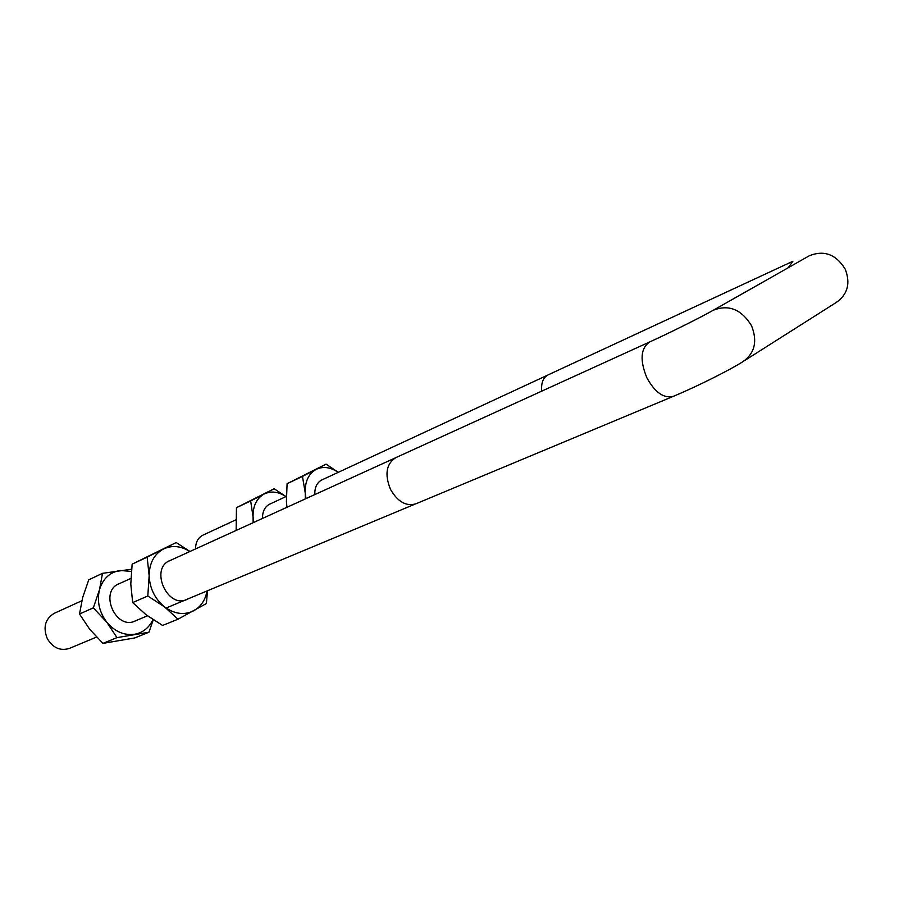 <?xml version="1.0" encoding="UTF-8"?>
<svg xmlns="http://www.w3.org/2000/svg" width="899" height="899" viewBox="0 0 899 899"><rect width="100%" height="100%" fill="white"/><g stroke="black" fill="none" stroke-linecap="round" stroke-linejoin="round"><path stroke-width="1.35" d="M195.589 548.918C195.566 542.288 198.005 537.703 202.893 535.163L235.605 519.97M788.221 267.733L792.862 261.283L548.008 374.939C543.12 377.546 541.029 382.952 541.715 391.155M96.53 637.076L69.358 648.426C60.312 651.157 52.974 647.921 47.31 638.717C42.826 627.333 45.13 618.872 54.243 613.32L81.843 600.746M395.774 457.658C386.222 463.839 384.469 474.425 390.514 489.416C397.65 501.732 406.078 506.542 415.765 503.856L673.351 396.335C663.867 398.695 655.056 392.537 646.909 377.883C639.672 360.218 640.605 348.239 649.696 341.946L395.774 457.658M119.736 583.485C98.148 590.722 115.915 631.559 135.906 620.636M131.321 571.449L120.174 570.449C109.768 572.236 102.868 578.686 99.474 589.789C96.834 601.296 99.25 612.073 106.723 622.13C114.757 631.592 124.073 635.638 134.648 634.267C143.02 632.626 149.122 627.738 152.931 619.613M102.52 573.326L88.754 579.821L82.674 597.487L79.505 614.006L89.765 629.367L102.947 643.381L134.749 637.942L148.942 632.222L116.982 637.627L106.723 622.13L93.327 607.859L99.474 589.789L102.52 573.326L131.535 569.236M153.246 619.816L148.942 632.222M79.505 614.006L93.327 607.859M102.947 643.381L116.982 637.627M170.731 560.246C148.492 567.685 167.989 610.882 188.138 598.79M189.88 551.525C180.856 545.884 172.057 545.041 163.461 548.997C154.122 554.177 149.358 563.089 149.144 575.742C149.773 588.564 154.943 598.97 164.641 606.971C174.698 614.186 184.486 615.399 194.004 610.623C201.028 606.51 205.377 599.959 207.051 590.946M207.5 590.755L206.388 603.544L177.957 619.231L164.641 606.971L147.807 596.003L149.144 575.742L147.155 557.144L176.182 542.535L189.981 551.48M176.182 542.535L132.142 564.167L130.793 584.024L132.67 602.577L146.065 614.759L162.584 625.446L177.957 619.231M147.807 596.003L132.67 602.577M147.155 557.144L132.142 564.167M270.397 503.822L269.239 504.35C264.632 507.058 262.396 511.745 262.542 518.408M285.961 496.608C278.342 491.607 271.048 490.764 264.07 494.068C256.53 498.406 252.866 506.002 253.057 516.858L253.776 522.398M253.147 522.69L253.057 516.858L250.664 500.957L274.15 488.753L236.459 507.688L236.145 530.432M274.15 488.753L286.028 496.574M236.459 507.688L250.664 500.957M322.584 479.605L321.415 480.133C316.785 482.864 314.594 487.685 314.83 494.585M338.204 472.357C330.45 467.087 323.067 466.109 316.055 469.424C308.492 473.807 304.885 481.617 305.222 492.854L306.02 498.597M305.368 498.889L305.222 492.854L302.469 476.425L326.056 464.131L287.096 483.707L286.41 501.507L286.961 507.283M326.056 464.131L338.271 472.323M287.096 483.707L302.469 476.425M744.473 360.668L836.508 302.3C847.735 294.276 850.645 283.219 845.206 269.127C836.048 254.305 824.08 249.855 809.314 255.777L808.617 256.17M673.351 396.335C696.197 386.851 729.01 370.512 743.147 361.51C754.823 353.127 757.621 341.193 751.53 325.719C741.461 309.357 728.707 304.199 713.267 310.256L810.01 255.372M269.104 504.429L286.275 496.45M321.28 480.212L547.356 375.265M134.311 621.31L147.47 615.815M166.101 608.039L415.023 504.125M118.162 584.193L130.861 578.417M169.147 560.965L394.931 458.074M713.267 310.256C701.591 316.965 669.654 332.9 649.696 341.946"/></g></svg>
